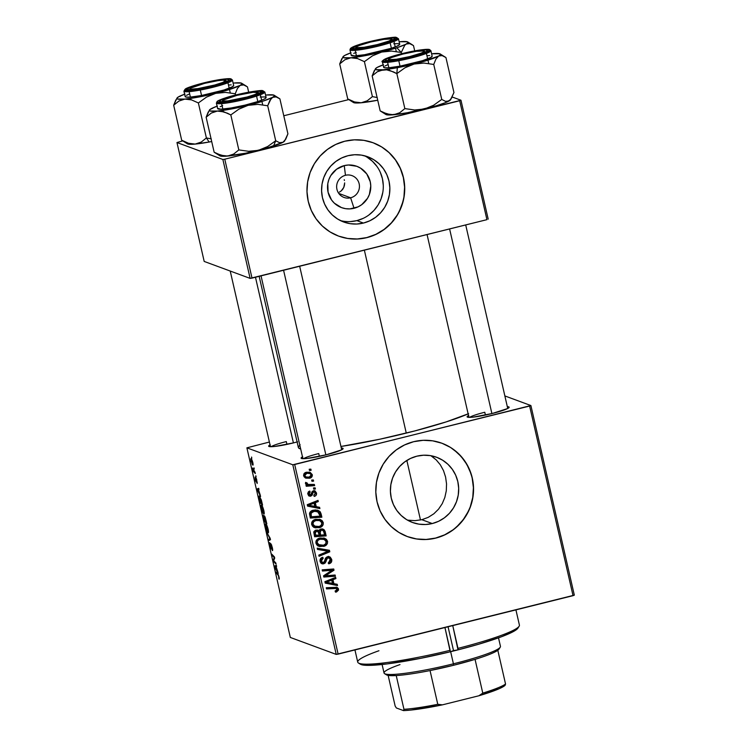 <?xml version="1.0" encoding="UTF-8"?>
<svg xmlns="http://www.w3.org/2000/svg" width="748" height="748" viewBox="0 0 748 748"><rect width="100%" height="100%" fill="white"/><g stroke="black" fill="none" stroke-linecap="round" stroke-linejoin="round"><path stroke-width="1.12" d="M345.464 175.294A11.613 11.379 110.3 0 0 336.937 189.309A11.613 11.379 110.3 0 0 350.625 197.79L354.038 208.29A22.029 21.589 -69.7 0 1 328.073 192.199A22.029 21.589 -69.7 0 1 344.258 165.617L345.464 175.294A11.613 11.379 -69.7 0 1 359.423 187.159A11.613 11.379 -69.7 0 1 344.024 197.435A11.613 11.379 -69.7 0 1 345.464 175.294L344.258 165.617L348.465 164.999L356.796 166.299L360.601 168.16L366.754 173.938L370.232 181.708L370.774 185.972L369.39 194.452L367.511 198.332L361.733 204.662L358.058 206.859L349.83 208.907L345.595 208.673L341.499 207.607L334.337 203.166L331.542 199.968L328.073 192.199L327.802 183.634L328.905 179.455L330.784 175.574L336.563 169.244L344.258 165.617A22.029 21.589 -69.7 0 1 370.232 181.708A22.029 21.589 -69.7 0 1 354.038 208.29L350.625 197.79L338.779 193.423L350.625 197.79A11.613 11.379 110.3 0 0 359.152 183.784A11.613 11.379 110.3 0 0 345.464 175.294M340.462 220.604A34.763 34.071 110.3 0 0 356.861 220.632L363.435 223.063A34.763 34.071 -69.7 0 1 343.687 221.997A34.763 34.071 -69.7 0 1 321.649 187.542A34.763 34.071 -69.7 0 1 348.007 155.706L354.655 154.733L361.331 155.098L367.792 156.781L373.794 159.717L379.105 163.784L383.509 168.842L386.847 174.695L388.997 181.1L389.858 187.832L389.418 194.62L387.67 201.212L384.706 207.346L380.62 212.787L375.58 217.331L369.783 220.8L363.435 223.063L356.796 224.026L350.12 223.671L343.659 221.988L337.657 219.052L332.346 214.975L327.942 209.917L324.604 204.073L322.453 197.659L321.593 190.927L322.033 184.139L323.781 177.557L326.745 171.423L330.831 165.981L335.871 161.437L341.668 157.968L348.007 155.706A34.763 34.071 -69.7 0 1 367.764 156.771A34.763 34.071 -69.7 0 1 389.801 191.226A34.763 34.071 -69.7 0 1 363.435 223.063L356.861 220.632A34.763 34.071 110.3 0 0 383.06 190.572A34.763 34.071 110.3 0 0 364.416 155.724M338.554 236.088A49.761 48.76 110.3 0 0 366.763 237.584L366.894 237.63A49.761 48.76 -69.7 0 1 338.61 236.106A49.761 48.76 -69.7 0 1 307.073 186.794A49.761 48.76 -69.7 0 1 344.809 141.222L335.73 144.458L327.428 149.422L320.209 155.93L314.375 163.719L310.121 172.498L307.634 181.923L306.989 191.647L308.232 201.277L311.299 210.45L316.077 218.818L322.388 226.064L329.98 231.889L338.573 236.097L347.829 238.5L357.385 239.023L366.894 237.63L375.964 234.395L384.276 229.43L391.485 222.923L397.328 215.134L401.573 206.355L404.07 196.93L404.705 187.215L403.471 177.575L400.395 168.403L395.617 160.035L389.306 152.798L381.714 146.963L373.121 142.765L363.874 140.353L354.309 139.839L344.809 141.222A49.761 48.76 -69.7 0 1 373.084 142.746A49.761 48.76 -69.7 0 1 404.621 192.058A49.761 48.76 -69.7 0 1 366.894 237.63L366.763 237.584A49.761 48.76 110.3 0 0 404.5 192.049A49.761 48.76 110.3 0 0 373.018 142.728M432.26 523.544A34.763 34.071 -69.7 0 1 412.503 522.478A34.763 34.071 -69.7 0 1 390.465 488.033A34.763 34.071 -69.7 0 1 416.832 456.187L423.471 455.223L430.147 455.588L436.617 457.262L442.62 460.198L447.921 464.274L452.334 469.333L455.672 475.176L457.813 481.59L458.683 488.322L458.234 495.111L456.495 501.693L453.522 507.827L449.445 513.278L444.406 517.812L438.599 521.291L432.26 523.544L425.621 524.516L418.936 524.152L412.475 522.469L406.473 519.533L401.171 515.466L396.758 510.407L393.42 504.554L391.279 498.149L390.409 491.417L390.858 484.629L392.597 478.037L395.57 471.904L399.647 466.462L404.687 461.918L410.493 458.449L416.832 456.187A34.763 34.071 -69.7 0 1 436.589 457.252A34.763 34.071 -69.7 0 1 458.627 491.707A34.763 34.071 -69.7 0 1 432.26 523.544L421.835 519.701L432.26 523.544M415.009 520.645L421.835 519.701L415.009 520.645L408.099 520.187L415.009 520.645M407.323 520.047L408.099 520.187M407.37 536.568A49.761 48.76 110.3 0 0 435.588 538.074L435.71 538.121A49.761 48.76 -69.7 0 1 407.436 536.596A49.761 48.76 -69.7 0 1 375.898 487.285A49.761 48.76 -69.7 0 1 413.625 441.703L404.556 444.948L396.244 449.913L389.035 456.411L383.191 464.209L378.946 472.988L376.45 482.413L375.814 492.128L377.048 501.758L380.124 510.94L384.902 519.308L391.213 526.545L398.806 532.38L407.398 536.578L416.645 538.981L426.21 539.504L435.71 538.121L444.789 534.885L453.092 529.921L460.31 523.413L466.144 515.624L470.399 506.845L472.886 497.411L473.531 487.696L472.287 478.066L469.22 468.893L464.443 460.516L458.131 453.279L450.539 447.444L441.946 443.246L432.69 440.843L423.134 440.32L413.625 441.703A49.761 48.76 -69.7 0 1 441.909 443.237A49.761 48.76 -69.7 0 1 473.447 492.549A49.761 48.76 -69.7 0 1 435.71 538.121L435.588 538.074A49.761 48.76 110.3 0 0 473.316 492.539A49.761 48.76 110.3 0 0 441.844 443.209M286.297 441.591A19.906 2.197 -12.9 0 0 271.15 446.696A19.906 2.197 167.1 0 1 286.297 441.591L286.942 444.396L286.297 441.591M297.629 441.816L293.684 442.844A21.561 2.384 167.1 0 1 268.822 446.397A21.561 2.384 167.1 0 1 270.047 444.901M484.779 412.26A19.906 2.197 -12.9 0 0 469.632 417.365A19.906 2.197 167.1 0 1 484.779 412.26L485.415 415.065L484.779 412.26M468.734 415.467L467.519 416.197L467.5 417.16L473.213 417.122L492.165 413.513A21.561 2.384 167.1 0 0 509.079 407.501A21.561 2.384 167.1 0 0 507.331 406.688L509.154 407.277L507.527 408.586L492.165 413.513A21.561 2.384 167.1 0 1 467.304 417.066A21.561 2.384 167.1 0 1 468.529 415.57M318.741 453.569A19.906 2.197 -12.9 0 0 303.594 458.683A19.906 2.197 167.1 0 1 318.741 453.569L319.387 456.374L318.741 453.569M302.706 456.776L301.491 457.514L301.463 458.468L307.185 458.431L326.128 454.821A21.561 2.384 167.1 0 0 343.051 448.809A21.561 2.384 167.1 0 0 341.294 447.996L343.126 448.594L341.499 449.894L326.128 454.821A21.561 2.384 167.1 0 1 301.276 458.374A21.561 2.384 167.1 0 1 302.491 456.888M468.622 413.663L446.117 421.919L414.888 430.904L379.713 439.244L340.948 446.472A92.883 10.276 -12.9 0 0 406.267 433.101L364.36 250.15L406.267 433.101A92.883 10.276 -12.9 0 0 468.136 413.878M292.805 464.789L336.226 654.397L290.317 637.446L246.887 447.837L292.805 464.789L529.621 406.052L573.043 595.67L338.124 654.117L294.693 464.508L530.893 405.547L574.324 595.156L530.893 405.547L504.863 395.935L530.893 405.547L529.621 406.052L573.043 595.67L574.324 595.156L336.226 654.397L338.124 654.117L294.693 464.508L292.805 464.789L246.887 447.837L269.392 442.04L246.887 447.837L290.317 637.446L336.226 654.397L292.805 464.789M255.835 475.747L256.106 476.915L255.835 475.747M254.03 467.855L254.301 469.024L254.03 467.855M261.463 505.237C260.893 504.956 260.865 506.134 261.389 508.762L263.792 514.119C264.334 514.334 264.353 513.156 263.848 510.604L262.567 506.742L261.304 505.218L261.202 507.892L262.67 512.651L264.072 514.026L263.848 510.604C262.941 507.256 262.146 505.47 261.463 505.237L261.295 505.218M260.295 495.232L258.471 489.631L258.986 489.473L258.714 488.304L256.891 489.042L260.584 496.494L258.471 489.631L258.986 489.473L258.714 488.304L256.891 489.042L260.295 495.232M264.399 515.811L264.596 516.98L263.389 515.307L263.259 516.681L264.24 521.104L264.942 520.926L264.24 521.104L266.84 523.806L264.54 515.914L264.278 517.055L263.174 515.55L264.24 521.104L266.84 523.806L264.325 515.811M270.14 538.223L266.849 532.501L269.963 538.663L268.439 539.448L268.71 540.626L270.486 539.71L266.849 532.501L269.963 538.663L268.439 539.448L268.71 540.626L270.486 539.71L270.14 538.223M279.107 579.148L279.06 577.026L277.817 574.043L275.909 572.07L276.18 573.249L276.882 573.08L276.18 573.249L278.452 575.062L278.882 578.971L279.303 578.372L278.415 574.969L275.909 572.07L278.434 575.736L279.191 579.158M275.806 562.945L273.609 560.691L274.703 558.13L274.423 556.905L271.814 554.193L272.085 555.381L274.292 557.625L273.188 560.168L273.469 561.402L276.077 564.123L274.207 561.252L273.469 561.402L276.077 564.123L275.806 562.945M277.929 572.211L276.106 566.619L276.61 566.46L276.339 565.282L274.525 566.021L274.853 567.452L278.219 573.482L276.106 566.619L276.61 566.46L276.339 565.282L274.525 566.021L274.853 567.452L277.929 572.211M270.813 543.59L271.262 547.442L270.86 547.891L270.112 545.834L269.766 542.674L269.841 545.703L271.262 549.032L270.982 545.002L271.477 544.675L272.609 549.125L272.029 549.387L272.328 550.565C272.805 550.78 272.777 549.705 272.263 547.358L270.767 543.581L270.692 547.695L269.607 542.655L270.514 548.022L271.337 548.817L271.15 544.796L272.328 550.565L272.683 549.967L270.729 543.581M265.746 523.937C265.175 523.656 265.147 524.825 265.671 527.462L268.074 532.819C268.616 533.034 268.635 531.856 268.13 529.304L266.849 525.442L265.587 523.918L265.484 526.592L266.952 531.351L268.354 532.726L268.13 529.304C267.223 525.956 266.428 524.17 265.746 523.937L265.577 523.918M257.134 483.442L256.227 478.299L256.321 480.861L255.451 479.692L255.105 477.084L255.236 479.562L256.349 482.161L256.527 479.029L257.106 483.432L256.629 479.346L255.844 477.963L255.835 480.87L255.068 477.074L255.62 480.955L256.377 482.095L256.358 479.262L257.219 483.451M259.304 496.018L259.014 498.177L259.958 502.404L260.659 502.226L259.958 502.404L262.557 505.106L259.715 496.345L259.07 496.027L258.873 497.037L259.958 502.404L262.557 505.106L261.333 499.954L259.145 495.999M251.038 458.599L251.01 461.077L252.861 465.153L252.562 461.507L251.412 458.917L250.73 459.048L252.254 464.517L253.114 464.919L252.852 462.601L250.926 458.58M255.059 472.362L252.646 468.014L253.441 471.586L255.33 473.549L252.646 468.014L253.441 471.586L255.33 473.549L255.059 472.362M251.552 457.047L251.824 458.215L251.552 457.047M315.142 487.827L313.487 487.958L313.767 489.155L315.404 488.996L315.142 487.827L313.487 487.958L313.767 489.155L315.404 488.996L315.142 487.827M313.328 479.945L311.682 480.066L311.953 481.263L313.599 481.114L313.328 479.945L311.682 480.066L311.953 481.263L313.599 481.114L313.328 479.945M319.658 519.327L322.023 522.188L323.267 522.646L322.145 520.664L320.2 519.486L314.824 519.608L311.813 522.216L311.589 524.236L312.505 526.218L315.338 527.826L320.191 527.434L323.099 524.834L323.267 522.646L322.023 522.188C322.154 524.89 320.845 526.583 318.106 527.246L319.349 527.705C322.089 527.041 323.388 525.348 323.267 522.646L320.322 519.533L315.693 519.346C312.86 519.972 311.505 521.674 311.636 524.46L314.646 527.62M319.602 507.312L316.254 506.686L315.338 502.693L318.283 501.562L318.012 500.384L307.26 504.694L307.587 506.125L319.892 508.584L319.602 507.312L316.254 506.686L315.338 502.693L318.283 501.562L318.012 500.384L307.26 504.694L307.587 506.125L319.892 508.584L319.602 507.312M325.118 531.389L324.08 529.687L322.248 528.93L320.238 529.257L318.994 530.968L317.61 530.061L315.16 530.369L313.767 532.267L314.599 536.755L326.147 535.895L325.118 531.389L323.875 530.93L324.903 535.437L326.147 535.895L325.118 531.389L323.127 529.145L320.92 529.004L318.994 530.968L317.881 530.145L315.927 530.098L313.767 532.267L314.599 536.755L326.147 535.895L324.903 535.437L314.478 536.213L324.903 535.437L323.875 530.93L325.118 531.389M329.447 550.304L317.208 548.153L317.498 549.415L327.989 551.257L318.807 555.1L319.069 556.288L329.793 551.8L329.447 550.304L317.208 548.153L317.498 549.415L327.989 551.257L318.807 555.1L319.069 556.288L329.793 551.8L329.447 550.304M336.553 591.977L338.545 590.05L338.292 588.508L337.049 587.32L326.268 587.722L326.539 588.9L336.525 588.452L337.18 589.835L335.104 590.985L335.515 592.126L336.553 591.977L335.3 591.518L336.553 591.977L338.479 589.069L336.974 587.302L326.268 587.722L326.539 588.9L336.348 588.377L337.161 589.312L336.095 590.855L335.104 590.985L335.515 592.126L336.553 591.977M335.113 575.025L325.333 575.801L334.01 570.219L333.73 568.985L322.182 569.845L322.453 571.033L332.243 570.256L323.547 575.82L323.828 577.054L335.385 576.212L335.113 575.025L325.333 575.801L334.01 570.219L333.73 568.985L322.182 569.845L322.453 571.033L332.243 570.256L323.547 575.82L323.828 577.054L335.385 576.212L335.113 575.025M337.236 584.3L333.889 583.674L332.972 579.681L335.917 578.55L335.646 577.372L324.884 581.673L325.212 583.103L337.526 585.562L337.236 584.3L333.889 583.674L332.972 579.681L335.917 578.55L335.646 577.372L324.884 581.673L325.212 583.103L337.526 585.562L337.236 584.3M329.008 557.868L326.745 557.363L329.008 557.868L330.364 559.644L329.887 561.972L328.316 562.683L328.718 563.814C331.112 563.263 332.103 561.785 331.682 559.401L330.233 557.12L327.11 556.839L325.511 558.158L324.165 562.225L322.893 562.711L321.874 562.159L321.331 560.691L321.846 559.093L323.183 558.401L322.799 557.26L320.855 558.298L319.994 560.074L320.172 561.701L320.911 563.066L322.528 563.908L325.062 563.132L327.493 558.017L329.559 558.186L330.429 559.943L330.092 561.739L328.316 562.683L328.718 563.814L331.289 562.328L331.682 559.401L330.438 558.943L328.447 563.048M323.94 538.018L326.306 540.888L327.549 541.346L326.427 539.364L324.482 538.186L319.106 538.308L316.095 540.916L315.871 542.936L316.787 544.918L319.62 546.526L324.473 546.134L327.381 543.534L327.549 541.346L326.306 540.888C326.437 543.59 325.128 545.273 322.388 545.937L323.632 546.395C326.371 545.731 327.671 544.048 327.549 541.346L324.604 538.233L319.976 538.046C317.143 538.663 315.787 540.374 315.918 543.16L318.929 546.321M310.822 494.858L309.541 495.709L310.785 496.167L312.683 493.587L311.589 493.184L312.683 493.587L313.188 492.278L312.047 491.857L314.525 491.885L313.281 491.427L315.432 493.091L313.795 495.27L314.207 496.401L315.908 495.513L316.507 493.175L314.992 490.856L312.402 491.333L310.504 494.998L309.448 494.867L308.915 493.932L310.177 492.156L309.766 491.025L308.419 491.801L307.83 493.241L308.578 495.578L310.551 496.223L312.131 495.204L313.188 492.278L314.394 491.847L315.488 493.53L313.795 495.27L314.356 496.363C316.095 495.849 316.787 494.69 316.451 492.895L314.796 490.781L313.477 490.716L312.15 491.67L310.972 494.765L308.475 494.559M321.098 513.867L319.976 511.539L318.134 510.388L315.263 509.93L312 510.65L309.607 513.081L310.317 518.055L321.864 517.195L321.098 513.867L319.864 513.409L320.621 516.737L321.864 517.195L320.425 512.128L318.181 510.407L313.328 510.211C311.224 510.585 309.943 511.772 309.494 513.783L310.317 518.055L321.864 517.195L320.621 516.737L310.196 517.513L320.621 516.737L319.864 513.409L321.098 513.867M312.271 474.643L309.906 472.269L305.268 472.671L303.613 475.176L304.006 476.654L305.399 477.953L309.981 478.14L312.29 475.868L312.271 474.643L311.075 474.447L312.271 474.643L310.111 472.343L306.446 472.24C304.473 472.671 303.557 473.858 303.688 475.803L305.81 478.131L309.691 478.224C311.589 477.748 312.449 476.551 312.271 474.643M314.366 484.452L308.681 484.62L307.11 483.947L306.932 482.797L305.455 483.077L305.82 484.106L307.709 484.956L305.969 485.078L306.241 486.265L314.637 485.63L314.366 484.452L307.97 484.452L306.932 482.797L305.567 482.647L305.455 483.517L307.709 484.956L305.969 485.078L306.241 486.265L314.637 485.63L314.366 484.452M310.859 469.136L309.204 469.258L309.485 470.455L311.121 470.305L310.859 469.136L309.204 469.258L309.485 470.455L311.121 470.305L310.859 469.136M428.202 517.373L421.835 519.701L428.202 517.373L433.849 513.783L428.202 517.373M438.562 509.145L433.849 513.783L438.562 509.145L442.246 503.656L438.562 509.145M444.836 497.485L442.246 503.656L444.836 497.485L446.285 490.847L444.836 497.485M446.547 483.937L446.285 490.847L446.547 483.937L445.593 477.046L446.547 483.937M443.489 470.604L445.593 477.046L443.489 470.604L440.32 464.807L443.489 470.604M436.252 459.936L440.32 464.807L436.252 459.936L431.362 456.056L436.252 459.936M339.405 192.114L341.219 190.908L339.405 192.114M342.706 189.319L341.219 190.908L343.8 187.402L342.706 189.319M344.463 185.233L343.8 187.402L344.669 182.895L344.463 185.233M344.407 180.474L344.22 179.67M222.876 159.483L250.113 278.387L204.195 261.435L176.967 142.531L222.876 159.483L224.774 159.202L459.693 100.746L486.929 219.66L252.011 278.106L224.774 159.202L460.974 100.241L488.201 219.145L460.974 100.241L452.231 97.016L460.974 100.241L459.693 100.746L486.929 219.66L250.113 278.387L252.011 278.106L224.774 159.202L222.876 159.483L176.967 142.531L182.708 140.904L176.967 142.531L204.195 261.435L250.113 278.387L222.876 159.483M283.773 115.762L348.746 99.596L283.773 115.762M259.163 276.33L298.349 447.426A92.883 10.276 -12.9 0 0 300.696 449.024L298.733 448.071L298.321 447.126L300.116 444.667M297.096 441.956A21.561 2.384 167.1 0 1 293.684 442.844L274.731 446.453L269.018 446.491L268.626 446.098L270.252 444.798M411.839 537.971L416.524 538.943L426.089 539.458L435.588 538.074L444.667 534.839L452.97 529.874L456.729 526.798L463.293 519.617L468.36 511.295L470.277 506.798L472.764 497.373L473.4 487.649L472.166 478.019L470.857 473.353L466.911 464.536L461.338 456.691L454.354 450.128M431.362 456.056L430.773 455.691M343.014 237.481L347.698 238.453L357.264 238.977L366.763 237.584L375.842 234.348L384.145 229.384L391.363 222.885L397.207 215.087L399.535 210.805L402.929 201.661L403.948 196.883L404.584 187.168L403.34 177.528L400.274 168.356L395.496 159.988L389.184 152.751L385.529 149.637M350.223 221.604L356.861 220.632L363.201 218.369M369.007 214.9L374.047 210.356L378.133 204.915L381.097 198.781L382.836 192.199M383.285 185.401L382.415 178.679L380.274 172.264M376.936 166.421L372.523 161.362L367.221 157.286M333.991 575.1L335.385 576.212L334.141 575.754L323.706 576.512L334.141 575.754L333.991 575.1M330.999 569.798L332.243 570.256L327.979 570.098L329.223 570.556L322.332 570.5L330.999 569.798M332.608 569.069L334.01 570.219L332.103 570.21L332.608 569.069M324.81 574.95L331.196 570.817L326.913 573.688L328.157 574.146L326.913 573.688L324.978 574.857M324.202 575.38L325.333 575.801L324.202 575.38M336.048 584.076L336.282 585.104L337.526 585.562L325.165 582.888L336.282 585.104L336.048 584.076M334.608 577.783L335.917 578.55L334.674 578.092L331.729 579.223L332.972 579.681L331.729 579.223L332.645 583.216L333.889 583.674L332.645 583.216L331.729 579.223L334.608 577.783M330.466 579.709L325.062 581.794L326.306 582.253L325.062 581.794L327.764 580.803L329.008 581.261L327.764 580.803L330.466 579.709L331.71 580.168L330.466 579.709M332.439 583.356L326.306 582.253L331.71 580.168L332.439 583.356L326.306 582.253L331.71 580.168L332.439 583.356M336.348 588.377L333.477 587.835L334.721 588.293L333.477 587.835L326.418 588.367L335.282 587.993M336.282 587.124L337.236 588.611L338.479 589.069L337.236 588.611L335.31 591.518L337.264 589.835L336.245 587.096M327.082 558.373L327.979 557.821L326.745 557.363L325.838 557.915L327.082 558.373L325.838 557.915L325.128 559.822L326.371 560.28L327.082 558.373M325.885 561.888L326.371 560.28L325.128 559.822L324.651 561.43L325.885 561.888L324.651 561.43L322.519 563.356L323.762 563.814L325.885 561.888M321.687 557.999L320.163 560.654L321.397 561.112L322.93 558.457L321.687 557.999L323.183 558.401L321.949 557.943L323.183 558.401L322.556 557.316C320.574 557.971 319.751 559.336 320.088 561.402L321.958 563.768L323.762 563.814L321.36 563.45M328.896 556.596L330.438 558.943L331.682 559.401L329.541 556.755L327.605 556.68L323.426 562.664L321.135 562.113L320.163 560.654L322.182 562.206M323.426 562.664L320.163 560.654L320.35 558.99L321.481 558.055M328.204 563.141L330.046 561.87L330.56 560.448L329.933 557.653L328.391 556.334M321.911 563.459L324.305 562.094L326.034 557.718L327.97 557.503M328.26 550.098L328.55 551.341L329.793 551.8L328.55 551.341L318.872 555.39L328.55 551.341L328.26 550.098M326.128 550.715L324.763 550.5M317.741 545.881L322.388 545.937L318.283 546.049M318.386 546.068L322.809 545.825L325.829 543.665L326.137 540.327L323.772 537.943M318.012 544.609L319.527 545.18L317.227 542.88C317.152 540.907 318.115 539.691 320.116 539.243L324.09 539.392L326.231 541.58C326.306 543.534 325.371 544.74 323.416 545.217L318.012 544.609L316.638 543.656L315.918 541.776L316.656 540.009L318.265 538.971L320.668 538.56L323.286 539.121M316.039 541.056L315.983 542.422L319.003 544.946L317.47 543.544L317.255 541.589L318.368 540.028L320.116 539.243L318.872 538.784L316.357 540.411M324.09 539.392L318.872 538.784L324.529 539.579L325.876 540.748L326.296 542.216L325.586 543.964L324.015 545.03L321.173 545.479L319.003 544.946M322.463 528.958L323.875 530.93L322.285 528.855M323.304 529.706L322.846 529.229M319.387 534.642L318.713 530.828L319.387 534.642L320.63 535.101L319.387 534.642M319.209 530.033L321.64 529.977M313.851 531.856L313.982 533.006L315.217 533.464L313.982 533.006L314.441 535.016L315.675 535.475L315.217 533.464L316.245 531.248L317.947 531.51L319.274 535.203L314.441 535.016L313.87 531.791M314.001 531.463L315.226 530.743L316.703 531.052L315.002 530.79L314.029 531.426M316.245 531.248L318.293 531.875L319.274 535.203L315.675 535.475L315.104 532.249L316.245 531.248M316.282 530.837L317.947 531.51M322.51 530.257L319.91 529.724L322.51 530.257L323.697 531.482L324.529 534.811L320.63 535.101L320.06 532.623L318.816 532.165L320.06 532.623L321.154 530.182L319.461 529.883M313.833 491.857L311.944 491.819M310.345 495.045L307.83 493.68L308.952 494.091L310.177 492.156L308.849 491.436L310.177 492.156L309.766 491.025L307.924 494.288L309.401 496.12L310.785 496.167L308.587 495.774M307.709 493.633L309.728 494.306M314.16 490.641L315.207 492.436L316.451 492.895L315.235 492.539M313.655 491.651L312.084 491.679M310.897 494.746L308.831 495.793M307.877 494.073L308.634 494.596M314.188 490.669L315.263 492.717M314.852 491.455L315.067 491.932M318.414 507.088L318.648 508.126L319.892 508.584L307.531 505.9L318.648 508.126L318.414 507.088M316.974 500.805L318.283 501.562L317.04 501.104L314.095 502.235L315.338 502.693L314.095 502.235L315.011 506.228L316.254 506.686L315.011 506.228L314.095 502.235L316.974 500.805M312.842 502.721L307.428 504.807L308.672 505.265L307.428 504.807L310.139 503.825L311.374 504.283L310.139 503.825L312.842 502.721L314.076 503.18L312.842 502.721M314.805 506.368L308.672 505.265L314.076 503.18L314.805 506.368L308.672 505.265L314.076 503.18L314.805 506.368M317.526 510.201L320.425 512.128L319.181 511.669L319.864 513.409L318.891 511.267L317.348 510.108M309.635 513.006L310.859 513.549L309.616 513.091L309.766 514.615L311.009 515.073L309.766 514.615L310.158 516.316L311.392 516.775L310.859 513.549L313.524 511.389L317.582 511.51L320.247 516.111L311.392 516.775L310.158 516.316L309.663 512.866M309.962 512.258L313.431 510.725L316.843 511.277M317.582 511.51L312.281 510.931L313.524 511.389L312.281 510.931L310.13 512.053M314.076 527.387L319.349 527.705L314.001 527.349M313.459 527.181L318.106 527.246L321.416 525.152L321.949 521.908L319.49 519.243M313.73 525.909L311.701 523.722L312.374 521.319L314.59 520.084L318.162 520.103M319.807 520.692L314.59 520.084L319.807 520.692L321.949 522.88C322.023 524.834 321.088 526.05 319.134 526.517L314.001 526.022L315.245 526.48L312.935 524.18L311.701 523.722L313.477 525.797L314.721 526.255L312.935 524.18C312.87 522.207 313.833 520.991 315.834 520.543L314.59 520.084L312.075 521.711M311.757 522.356L311.701 523.722L312.935 524.18L313.608 521.777L315.834 520.543L319.405 520.561L321.593 522.048L321.911 524.152L320.312 526.068L317.451 526.779L314.721 526.255M310.457 476.616L308.447 477.766L309.691 478.224L305.231 477.869M309.448 472.147L311.028 474.185L309.354 472.1M307.559 477.944L305.764 477.963L308.746 477.682L310.523 476.523M309.036 477.589L309.588 477.327M303.997 473.652L306.11 472.829L308.84 473.147M304.791 476.532L303.576 475.466M309.934 473.549L305.464 472.951L309.934 473.549L311.262 474.887L309.298 477.084L306.072 477.009L303.613 475.195L304.716 475.606L306.708 473.409L305.464 472.951L304.268 473.437M303.651 475.606L306.072 477.009M312.215 480.029L313.599 481.114L311.832 480.702L312.215 480.029M313.244 484.517L314.637 485.63L313.393 485.171L306.119 485.723L313.393 485.171L313.244 484.517M306.876 484.713L307.709 484.956M305.698 482.338L305.577 482.993L307.97 484.452M306.876 484.04L305.623 482.497M314.02 487.911L315.404 488.996L313.636 488.594L314.02 487.911M309.737 469.22L311.121 470.305L309.354 469.894L309.737 469.22M320.63 535.101L320.004 531.099L320.967 530.239L322.472 530.239L323.632 531.323L324.529 534.811L320.63 535.101M311.392 516.775L311.056 512.941L314.674 511.183L318.788 512.249L320.247 516.111L311.392 516.775M304.716 475.606L305.24 474.11L307.353 473.288L310.074 473.606L311.29 475.083L310.383 476.663L307.98 477.271L306.035 476.99L304.716 475.606M273.188 560.168L273.469 561.402L274.179 561.224L273.609 560.691L274.703 558.13L274.423 556.905L271.814 554.193L272.085 555.381L274.292 557.625L273.188 560.168L274.011 559.962L273.188 560.168M274.479 558.728L273.656 558.934L274.479 558.728M274.656 557.905L274.002 558.073L274.656 557.905M274.338 556.821L273.618 556.998L274.338 556.821M272.796 555.203L272.085 555.381L272.796 555.203M276.405 565.553L274.525 566.021L276.405 565.553M276.62 569.873L274.965 566.984L276.115 566.638L276.844 569.826L274.965 566.984L275.89 566.685L276.62 569.873M270.318 538.981L268.439 539.448L270.318 538.981M270.243 538.654L269.486 538.841L270.243 538.654M269.963 538.663L269.486 538.841M267.821 531.65L265.933 527.592L265.989 525.096L266.597 524.946L265.989 525.096L268.074 529.07L267.821 531.65L267.036 530.743L265.877 525.077L267.625 528.238L267.821 531.65L268.485 531.519M265.082 521.076L263.81 518.233L263.67 516.485L264.521 517.139L265.082 521.076L264.268 520.234L263.614 516.485L265.082 521.076M266.269 522.31L265.39 521.393L265.063 516.877L266.484 522.254L265.39 521.393L264.586 516.98L266.269 522.31M257.293 482.17L256.807 482.254M255.947 477.925L255.788 478.402M258.771 488.575L256.891 489.042L258.771 488.575M258.986 492.895L257.331 490.005L258.481 489.65L259.21 492.839L257.331 490.005L258.256 489.706L258.986 492.895M261.987 503.61L259.986 501.534L259.294 498.374L260.164 497.027L259.556 497.177C260.182 497.345 260.874 498.981 261.641 502.104L261.987 503.61L259.986 501.534L259.238 497.869L259.799 497.336L261.987 503.61M260.145 496.981L259.556 497.177M263.53 512.95L261.65 508.892L261.707 506.396L262.314 506.246L261.707 506.396L263.792 510.37L263.53 512.95L261.819 509.594L261.389 506.864L262.09 506.723L263.577 510.426L263.53 512.95L264.203 512.829M262.296 506.209L261.707 506.396M252.572 463.975L251.216 461.198L251.852 459.627L251.309 459.768L252.824 462.479L252.572 463.975L251.384 461.853L251.076 459.973L251.59 460.001L252.609 463.984L253.086 463.882M254.17 471.399L253.441 471.586L254.17 471.399M274.965 566.984L275.432 566.89M266.578 524.909L265.989 525.096M257.331 490.005L257.808 489.903M251.833 459.599L251.309 459.768M384.575 673.649L386.548 674.874A58.054 6.423 -12.9 0 0 396.225 675.556A58.054 6.423 -12.9 0 0 430.044 670.563A58.054 6.423 -12.9 0 0 453.484 665.299L453.419 663.813A59.709 6.601 167.1 0 1 384.575 673.649A59.709 6.601 167.1 0 1 399.984 664.589M382.097 664.505L384.051 673.022A59.709 6.601 -12.9 0 0 453.419 663.813L450.614 651.536L453.419 663.813A59.709 6.601 -12.9 0 0 500.459 646.356L498.505 637.838M420.488 520.01L406.847 460.45L420.488 520.01M499.225 648.6L497.813 650.283A58.054 6.423 -12.9 0 0 499.019 649.114L500.262 647.16A59.709 6.601 167.1 0 1 453.419 663.813L453.484 665.299A58.054 6.423 -12.9 0 0 475.055 659.362L453.484 665.299L430.044 670.563A58.054 6.423 167.1 0 1 396.225 675.556L388.502 675.463L386.239 674.621M475.055 659.362A58.054 6.423 -12.9 0 0 497.813 650.283A58.054 6.423 167.1 0 1 475.055 659.362L482.778 693.106L478.879 695.771L442.414 704.85L437.776 704.307L430.044 670.563L437.776 704.307A58.054 6.423 167.1 0 1 403.957 709.3L403.49 710.6L396.365 707.973L395.159 706.056L388.137 675.397L395.159 706.056L396.365 707.973L403.49 710.6A56.399 6.236 -12.9 0 0 442.414 704.85L410.783 710.076L403.49 710.6L403.957 709.3A58.054 6.423 -12.9 0 0 437.776 704.307L442.414 704.85L478.879 695.771A56.399 6.236 -12.9 0 0 505.078 685.327L505.545 684.027L497.813 650.283L505.545 684.027A58.054 6.423 167.1 0 1 482.778 693.106A58.054 6.423 -12.9 0 0 505.545 684.027L503.834 686.29L499.44 688.599L478.879 695.771L482.778 693.106L475.055 659.362M396.225 675.556L403.957 709.3L396.225 675.556M518.186 627.282L516.803 629.339L512.614 631.966L501.422 636.772L478.86 644.168L457.991 649.872A81.27 8.995 -12.9 0 0 517.897 628.17L519.14 626.216A82.935 9.172 167.1 0 1 457.972 648.366L452.755 625.599L457.991 649.872L453.522 650.61L448.061 626.768L453.522 650.61L450.259 651.798L444.948 627.544L450.156 650.311A82.935 9.172 167.1 0 1 358.46 663.018A82.935 9.172 167.1 0 1 378.946 650.741M515.924 609.882L519.411 625.104A82.935 9.172 -12.9 0 1 457.972 648.366L457.991 649.872L450.259 651.798L450.156 650.311A82.935 9.172 -12.9 0 1 357.731 662.13L354.945 649.937M358.46 663.018L360.433 664.233A81.27 8.995 -12.9 0 0 450.259 651.798L420.339 658.399L387.146 663.915L368.586 665.374L362.958 665.019L360.078 663.962M450.259 651.798L450.128 651.069M457.972 648.366L458.066 649.096M377.394 44.571L388.736 41.131L391.419 39.784L391.438 38.971L383.911 39.354L370.569 42.056A18.242 2.02 167.1 0 1 391.606 39.046A18.242 2.02 167.1 0 1 377.394 44.571A18.242 2.02 167.1 0 1 356.254 47.143A18.242 2.02 167.1 0 1 370.569 42.056L359.218 45.497L356.544 46.844L356.525 47.657L364.052 47.283L377.394 44.571M404.724 45.291L406.239 44.01A33.38 3.693 167.1 0 1 396.833 47.769L401.283 52.463L404.724 45.291L406.239 44.01L409.689 43.636L413.485 45.572L414.71 50.883L413.485 45.572L409.689 43.636L407.903 43.477L396.833 47.769L381.695 52.051L391.485 51.079L401.283 52.463L404.724 45.291M360.171 44.59L360.555 44.992L360.171 44.59L363.528 43.552L375.431 40.551L389.839 38.129L393.916 38.026L394.953 38.737L387.791 42.038A21.561 2.384 167.1 0 1 366.604 47.274A21.561 2.384 167.1 0 1 353.149 48.358A21.561 2.384 167.1 0 1 360.171 44.59A21.561 2.384 167.1 0 1 383.509 38.98A21.561 2.384 167.1 0 1 394.925 38.793A21.561 2.384 167.1 0 1 387.791 42.038L372.532 46.086L358.124 48.508L354.047 48.601L353.009 47.891L360.171 44.59M351.251 55.025L354.402 55.904L364.65 54.716L391.391 48.265L390.138 42.804L398.45 38.728A24.88 2.749 167.1 0 1 390.138 42.804L391.391 48.265A24.88 2.749 -12.9 0 0 399.703 44.188L398.45 38.728L396.188 37.419C396.244 36.325 371.85 40.13 358.591 44.749A0.991 0.626 71.9 0 1 358.685 44.73C363.21 43.104 379.984 38.69 391.541 37.568C402.62 36.596 395.028 40.158 389.278 41.897A0.991 0.626 71.9 0 1 390.138 42.804A24.88 2.749 167.1 0 1 364.435 49.069A24.88 2.749 167.1 0 1 349.952 49.836L355.281 50.322L368.558 48.302L390.138 42.804A0.991 0.626 -108.1 0 0 389.278 41.897L394.832 39.812L397.085 37.746L394.187 37.4L384.35 38.541L362.406 43.58L355.552 45.824L350.747 48.386L353.776 49.228L363.612 48.087L389.278 41.897C384.752 43.524 367.979 47.937 356.422 49.069C345.333 50.032 352.934 46.47 358.685 44.73A0.991 0.626 -108.1 0 0 358.591 44.749L350.56 48.293L349.952 49.836L351.205 55.296A24.88 2.749 -12.9 0 0 365.688 54.539A24.88 2.749 -12.9 0 0 391.391 48.265L397.179 46.086L399.656 44.469L399.516 43.945M401.583 53.734L401.283 52.463L401.583 53.734M341.855 58.634L339.714 63.926L344.884 59.765L350.906 57.783A33.38 3.693 167.1 0 1 343.023 56.745L339.714 63.926L347.726 98.914L353.514 102.541A33.38 3.693 -12.9 0 0 361.209 102.775A33.38 3.693 -12.9 0 0 377.731 100.223L361.209 102.775L367.24 100.793L372.411 96.623L377.273 97.549L372.411 96.623L364.398 61.645L372.485 55.829L381.695 52.051L364.884 55.717L350.906 57.783L357.591 58.587L364.398 61.645L372.411 96.623L367.24 100.793L361.209 102.775L354.533 101.962L347.726 98.914L339.714 63.926L344.884 59.765L350.906 57.783L343.51 57.69L342.977 56.829L344.66 55.474M343.023 56.745A33.38 3.693 167.1 0 1 344.669 55.474L351.055 52.753M353.28 101.822L354.898 102.915L361.209 102.775L354.533 101.962L347.726 98.914L351.495 100.84M407.697 41.935A33.38 3.693 167.1 0 0 399.993 41.71L407.398 41.795L407.931 42.664L406.239 44.01A33.38 3.693 167.1 0 0 407.697 41.935L412.466 44.88M398.45 43.646L393.747 43.758M356.254 52.36L353.729 53.398M343.164 56.726L344.669 55.474A33.38 3.693 167.1 0 1 350.653 52.902M381.695 52.051A33.38 3.693 167.1 0 1 350.906 57.783L357.591 58.587L364.398 61.645L372.485 55.829L381.695 52.051L391.485 51.079L401.283 52.463L396.833 47.769A33.38 3.693 167.1 0 1 381.695 52.051M399.993 41.71L399.161 41.813M409.839 56.558L396.496 59.26L388.969 59.644L388.988 58.83L391.671 57.474L403.013 54.034A18.242 2.02 167.1 0 1 424.051 51.032A18.242 2.02 167.1 0 1 409.839 56.558A18.242 2.02 167.1 0 1 388.708 59.129A18.242 2.02 167.1 0 1 403.013 54.034L416.365 51.331L423.892 50.948L423.864 51.762L421.189 53.117L409.839 56.558M449.604 228.944L491.894 413.579L449.604 228.944M409.38 65.609L414.149 64.029A33.38 3.693 167.1 0 1 397.338 67.694L396.842 73.622L404.939 67.806L414.149 64.029L423.938 63.066L433.737 64.44L441.75 99.428L433.653 105.244L424.453 109.021L414.663 109.984L404.855 108.61L396.842 73.622L404.939 67.806L409.38 65.609M413.251 51.444L425.313 49.948L427.417 50.397L426.313 51.593L415.664 55.408L399.6 59.157A21.561 2.384 167.1 0 1 385.603 60.336A21.561 2.384 167.1 0 1 413.251 51.444A21.561 2.384 167.1 0 1 427.379 50.77A21.561 2.384 167.1 0 1 399.6 59.157L387.539 60.644L385.444 60.195L386.538 58.999L397.197 55.184L413.251 51.444M383.864 66.778L384.444 67.75L388.605 67.797L400.03 66.17L398.778 60.71L417.459 56.343L427.211 53.108L430.904 50.705A24.88 2.749 167.1 0 1 398.778 60.71L400.03 66.17A24.88 2.749 -12.9 0 0 432.157 56.165L430.904 50.705L429.511 49.536C429.025 49.667 429.52 48.34 414.027 51.014L413.99 51.023C420.741 49.658 433.756 48.087 428.454 51.201C422.564 54.417 405.005 58.54 398.871 59.569L398.778 60.71A24.88 2.749 167.1 0 1 382.396 61.813L388.661 62.224L398.778 60.71L398.871 59.569L420.544 54.258L429.511 50.443L429.67 49.873L427.351 49.377L421.844 49.779L400.479 54.024L386.295 58.484L383.35 60.149L383.911 61.084L398.871 59.569C392.12 60.943 379.105 62.505 384.397 59.401C390.297 56.175 407.847 52.051 413.99 51.023L414.027 51.014C401.863 53.379 392.41 55.96 385.641 58.746C382.378 60.691 381.293 61.71 382.396 61.813L383.649 67.283A24.88 2.749 -12.9 0 0 400.03 66.17L422.601 60.644L430.848 57.456L432.11 56.072M450.679 99.634L448.996 100.989A33.38 3.693 -12.9 0 0 450.633 99.708L453.952 92.537L445.939 57.549L453.952 92.537L450.502 99.727L445.21 102.728L436.196 105.805L407.641 112.686L393.663 114.753L390.381 114.687L383.584 112.639L380.171 110.891L372.158 75.903L377.301 71.761L380.199 70.434L386.632 69.826L390.017 70.564L396.842 73.622L404.855 108.61L399.713 112.752L396.823 114.079L388.96 114.996L386.258 114.668L385.734 113.799M374.29 70.63L372.158 75.903L377.301 71.761L383.359 69.76A33.38 3.693 167.1 0 1 375.468 68.732L372.158 75.903L380.171 110.891L385.959 114.528A33.38 3.693 -12.9 0 0 393.663 114.753A33.38 3.693 -12.9 0 0 424.453 109.021A33.38 3.693 -12.9 0 0 448.996 100.989L445.528 101.363L441.75 99.428L433.737 64.44L435.869 59.157L438.693 55.997L422.199 61.897L393.411 68.395L383.359 69.76L375.954 69.676L375.431 68.807L377.114 67.451L383.5 64.73M451.811 97.82L448.996 100.989L447.313 101.522L445.528 101.363L441.75 99.428L433.653 105.244L424.453 109.021L414.663 109.984L404.855 108.61L399.713 112.752L393.663 114.753L387.006 113.948L380.171 110.891L383.958 112.826M431.605 53.772L439.852 53.772L440.376 54.641L438.693 55.997L442.152 55.614L445.939 57.549L440.151 53.921A33.38 3.693 167.1 0 1 438.693 55.997A33.38 3.693 167.1 0 1 414.149 64.029L423.938 63.066L433.737 64.44L435.869 59.157L438.693 55.997L442.152 55.614L444.91 56.867M429.698 55.558L426.93 55.67M388.128 64.562L384.958 65.992M375.468 68.732A33.38 3.693 167.1 0 1 377.114 67.451A33.38 3.693 167.1 0 1 383.098 64.88M377.114 67.451L375.599 68.723M393.439 71.873L396.842 73.622L397.338 67.694A33.38 3.693 167.1 0 1 383.359 69.76L386.632 69.826L393.439 71.873M432.447 53.688A33.38 3.693 167.1 0 1 440.151 53.921M211.497 86.235L211.366 85.889A18.242 2.02 167.1 0 1 190.226 88.46A18.242 2.02 167.1 0 1 204.541 83.365L217.883 80.662L222.773 80.13L225.737 80.616L222.708 82.448L214.704 85.02L198.014 88.591L191.488 89.134L190.488 88.975L190.516 88.161L204.541 83.365A18.242 2.02 167.1 0 1 225.578 80.363A18.242 2.02 167.1 0 1 211.366 85.889L211.497 86.235M293.412 442.91L255.47 277.246L293.412 442.91M175.808 99.961L173.676 105.234L178.819 101.092L184.878 99.091L191.535 99.895L198.37 102.953L206.457 97.137L215.667 93.36A33.38 3.693 167.1 0 1 184.878 99.091A33.38 3.693 167.1 0 1 176.996 98.063L173.676 105.234L181.689 140.222L187.477 143.859A33.38 3.693 -12.9 0 0 195.181 144.084L209.16 142.017A33.38 3.693 -12.9 0 0 211.693 141.531L209.16 142.017L206.383 137.941L198.37 102.953L206.383 137.941L211.245 138.857L206.383 137.941L201.24 142.083L195.181 144.084A33.38 3.693 -12.9 0 0 209.16 142.017L206.383 137.941L201.24 142.083L195.181 144.084L188.524 143.279L181.689 140.222L173.676 105.234L178.819 101.092L184.878 99.091L191.535 99.895L198.37 102.953L206.457 97.137L215.667 93.36L225.457 92.397L235.255 93.771L237.397 88.488L240.211 85.328L243.67 84.945L247.457 86.88L248.673 92.2L247.457 86.88L243.67 84.945L241.894 84.786L223.717 91.228L194.929 97.726L184.878 99.091L177.472 99.007L176.949 98.138L178.632 96.782L185.018 94.061M214.779 80.775A21.561 2.384 167.1 0 1 228.897 80.101A21.561 2.384 167.1 0 1 201.128 88.488L191.226 89.891L186.963 89.526L189.777 87.507L195.209 85.562L218.519 80.12L226.84 79.279L228.935 79.727L227.841 80.924L220.697 83.692L201.128 88.488A21.561 2.384 167.1 0 1 187.122 89.667A21.561 2.384 167.1 0 1 214.779 80.775L214.779 80.775M185.382 96.109L185.972 97.081L190.123 97.128L201.549 95.501A24.88 2.749 -12.9 0 1 185.167 96.614L183.915 91.144L190.179 91.555L200.296 90.041L200.389 88.9C193.638 90.274 180.623 91.836 185.925 88.732C191.815 85.506 209.375 81.382 215.508 80.354L193.835 85.665L187.823 87.815L184.709 90.05L189.422 90.461L196.238 89.62L222.062 83.589L229.982 80.532L231.197 79.204L226.476 78.802L215.508 80.354C222.259 78.989 235.274 77.418 229.982 80.532C224.082 83.748 206.532 87.871 200.389 88.9L200.296 90.041A24.88 2.749 167.1 0 1 183.915 91.144L185.382 88.984C187.168 87.404 202.755 82.607 215.546 80.345C231.038 77.67 230.543 78.998 231.029 78.867L232.422 80.036A24.88 2.749 167.1 0 1 200.296 90.041L201.549 95.501L200.296 90.041L218.986 85.674L228.729 82.439L232.422 80.036L233.675 85.496A24.88 2.749 -12.9 0 1 201.549 95.501L224.129 89.975L232.366 86.787L233.638 85.403M241.669 83.252A33.38 3.693 167.1 0 0 233.965 83.019L233.133 83.122A33.38 3.693 167.1 0 1 233.965 83.019L241.37 83.103L241.894 83.972L240.211 85.328A33.38 3.693 167.1 0 1 215.667 93.36L225.457 92.397L235.255 93.771L235.545 95.052L235.255 93.771L237.397 88.488L240.211 85.328A33.38 3.693 167.1 0 0 241.669 83.252L246.438 86.198M176.996 98.063A33.38 3.693 167.1 0 1 178.632 96.782L180.305 96.249L178.632 96.782A33.38 3.693 167.1 0 1 184.616 94.211M187.252 143.13L188.87 144.233L195.181 144.084L188.524 143.279L181.689 140.222L185.485 142.157M189.655 93.893L186.476 95.323M231.216 84.889L228.458 85.001M178.632 96.782L177.126 98.053M243.951 98.222L243.811 97.866A18.242 2.02 167.1 0 1 222.67 100.438A18.242 2.02 167.1 0 1 236.985 95.351L222.96 100.138L222.941 100.952L227.775 100.924L247.149 96.997L255.161 94.426L258.191 92.593L253.02 92.294L236.985 95.351A18.242 2.02 167.1 0 1 258.023 92.341A18.242 2.02 167.1 0 1 243.811 97.866L243.951 98.222M325.866 454.896L283.576 270.252L325.866 454.896M284.651 140.951L282.959 142.298A33.38 3.693 -12.9 0 0 284.605 141.026L287.915 133.845L285.792 139.109L282.959 142.298L279.509 142.672L275.713 140.746L267.625 146.552L258.415 150.339A33.38 3.693 -12.9 0 0 273.553 146.047L275.713 140.746L267.625 146.552L258.415 150.339L248.626 151.302L238.827 149.918L230.814 114.93L238.902 109.124L248.112 105.337L257.901 104.374L267.7 105.758L271.141 98.577L272.655 97.305L276.115 96.922L279.902 98.858L287.915 133.845L279.902 98.858L274.114 95.23A33.38 3.693 167.1 0 1 272.655 97.305L263.249 101.055L248.112 105.337L231.3 109.012L217.322 111.069L224.007 111.882L230.814 114.93L238.827 149.918L233.657 154.079L227.626 156.061L220.95 155.257L214.143 152.209L217.911 154.135M208.271 111.929L206.13 117.221L214.143 152.209L206.13 117.221L211.301 113.051L217.322 111.069A33.38 3.693 167.1 0 1 209.44 110.04L206.13 117.221L211.301 113.051L217.322 111.069L209.926 110.985L209.393 110.115L209.964 109.498L212.769 108.236L211.086 108.769A33.38 3.693 167.1 0 1 217.07 106.188M226.588 97.885A21.561 2.384 167.1 0 1 249.926 92.275A21.561 2.384 167.1 0 1 261.342 92.079A21.561 2.384 167.1 0 1 254.208 95.333L231.038 100.915L222.156 101.952L219.426 101.186L221.576 99.774L229.945 96.847L249.757 92.303L258.64 91.265L261.248 91.583L259.219 93.444L254.208 95.333A21.561 2.384 167.1 0 1 233.021 100.569A21.561 2.384 167.1 0 1 219.566 101.653A21.561 2.384 167.1 0 1 226.588 97.885L226.971 98.287L226.588 97.885M217.668 108.31L220.819 109.199L231.067 108.002L244.961 105.141L257.808 101.56A24.88 2.749 -12.9 0 1 232.104 107.824A24.88 2.749 -12.9 0 1 217.621 108.591L216.368 103.13L221.698 103.617L234.975 101.597L256.555 96.099A0.991 0.626 -108.1 0 0 255.694 95.192C251.169 96.819 234.395 101.232 222.839 102.354C211.759 103.327 219.351 99.765 225.101 98.025A0.991 0.626 -108.1 0 0 225.008 98.044A0.991 0.626 71.9 0 1 225.101 98.025L217.92 100.98L217.294 102.177L220.193 102.523L230.029 101.382L251.973 96.342L258.827 94.098L263.633 91.546L260.603 90.695L250.767 91.836L225.101 98.025C229.627 96.398 246.401 91.985 257.957 90.854C269.046 89.891 261.445 93.453 255.694 95.192A0.991 0.626 71.9 0 1 256.555 96.099A24.88 2.749 167.1 0 1 230.852 102.364A24.88 2.749 167.1 0 1 216.368 103.13L217.107 101.466C217.509 101.363 216.312 101.111 225.008 98.044C238.266 93.425 262.66 89.61 262.613 90.704L264.867 92.023A24.88 2.749 167.1 0 1 256.555 96.099L257.808 101.56L256.555 96.099L264.867 92.023L266.12 97.483A24.88 2.749 -12.9 0 1 257.808 101.56L263.595 99.381L265.278 98.484L265.933 97.24M274.114 95.23A33.38 3.693 167.1 0 0 266.419 94.996L273.815 95.09L274.348 95.959L272.655 97.305A33.38 3.693 167.1 0 1 248.112 105.337L257.901 104.374L267.7 105.758L275.713 140.746L267.7 105.758L269.832 100.494L272.655 97.305L276.115 96.922L278.882 98.175M285.792 139.109L282.959 142.298L281.304 142.831L279.509 142.672L275.713 140.746L273.553 146.047A33.38 3.693 -12.9 0 0 282.959 142.298L266.475 148.198L245.718 153.2L225.045 156.257L221.315 156.21L219.697 155.107M209.44 110.04A33.38 3.693 167.1 0 1 211.086 108.769L217.472 106.048M222.67 105.655L220.146 106.693M264.867 96.941L260.164 97.044M266.419 94.996L265.577 95.099M211.086 108.769L209.59 110.021M227.411 113.191L230.814 114.93L238.902 109.124L248.112 105.337A33.38 3.693 167.1 0 1 217.322 111.069L220.641 111.143L227.411 113.191M217.537 153.948L214.143 152.209L219.931 155.836A33.38 3.693 -12.9 0 0 227.626 156.061L224.316 155.995L217.537 153.948M227.626 156.061A33.38 3.693 -12.9 0 0 258.415 150.339L248.626 151.302L238.827 149.918L233.657 154.079L227.626 156.061M272.169 549.434L272.637 549.312M393.579 40.27L391.606 39.046M396.281 51.519L395.514 48.19M395.225 46.909L393.972 41.449M357.02 58.428L356.712 57.072M356.422 55.801L355.169 50.331M355.01 49.097L356.254 47.143M426.023 52.248L424.051 51.032M426.416 53.426L427.669 58.886M427.968 60.167L428.726 63.505M465.705 224.933L507.733 408.473M387.614 62.318L388.866 67.778M389.166 69.059L389.474 70.406M427.061 234.554L468.931 417.365M387.464 61.084L388.708 59.129M188.982 90.415L190.226 88.46M189.141 91.649L190.385 97.109M190.684 98.39L190.992 99.736M230.225 271.047L270.458 446.696M227.944 82.757L229.197 88.217M229.486 89.498L230.244 92.836M227.542 81.579L225.578 80.363M221.427 102.392L222.67 100.438M302.903 458.674L261.033 275.862M223.437 111.714L223.128 110.367M222.839 109.086L221.586 103.626M341.705 449.791L299.668 266.251M262.698 104.814L261.931 101.485M261.641 100.204L260.388 94.734M259.995 93.556L258.023 92.341"/></g></svg>
